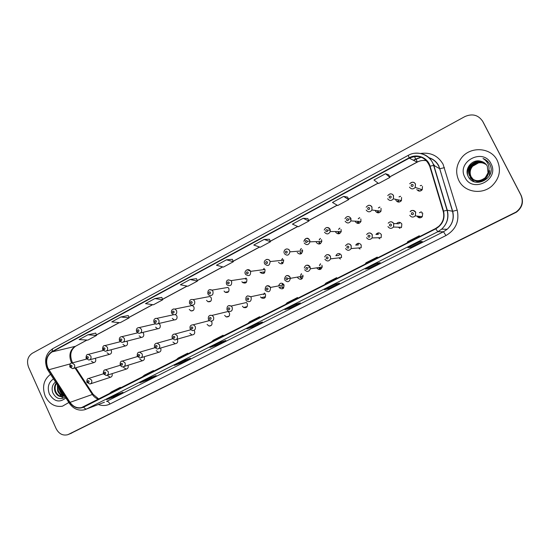 <?xml version="1.0" encoding="UTF-8"?>
<svg xmlns="http://www.w3.org/2000/svg" width="550" height="550" viewBox="0 0 550 550"><rect width="100%" height="100%" fill="white"/><g stroke="black" fill="none" stroke-linecap="round" stroke-linejoin="round"><path stroke-width="0.82" d="M319.076 268.593L319.66 269.562M123.633 367.503L126.218 369.112C127.999 368.582 128.597 367.304 127.999 365.276M139.803 359.164L142.333 360.779C144.217 360.284 144.843 358.985 144.224 356.881L144.162 356.751M156.228 350.687L158.675 352.316C160.669 351.876 161.349 350.556 160.724 348.37L160.552 348.061M172.92 342.079L175.251 343.716C177.368 343.351 178.117 342.018 177.478 339.721L177.169 339.199M189.874 333.327L192.046 334.957C194.322 334.709 195.147 333.369 194.514 330.935L194.136 330.33M207.109 324.438L209.041 326.033C211.523 325.964 212.444 324.624 211.826 322.011L211.289 321.221M224.627 315.404L226.222 316.896C228.944 317.123 230.01 315.803 229.419 312.929L227.975 311.506L212.039 315.404L213.544 316.903C214.163 319.914 213.056 321.296 210.217 321.056L208.491 319.502M242.433 306.219L243.574 307.484C246.572 308.186 247.816 306.921 247.308 303.703L246.338 302.548L231.165 306.041L232.183 307.251C232.719 310.633 231.419 311.953 228.291 311.211L227.061 309.891M260.535 296.876L261.113 297.701C264.371 299.138 265.829 298.011 265.492 294.326L265.072 293.679L250.704 296.752L251.144 297.433C251.501 301.304 249.982 302.479 246.579 300.974L245.953 300.114M278.946 287.382L278.994 287.485C282.246 289.919 283.931 289.066 284.041 284.914L283.986 284.783C281.655 282.356 279.874 282.7 278.644 285.828M297.667 277.722C300.355 280.252 302.163 279.709 303.084 276.1L302.789 275.082M316.683 267.843L316.711 267.898C318.972 270.318 320.808 270.022 322.211 267.004L321.922 265.21M326.734 254.739C328.343 254.354 329.581 254.897 330.447 256.362L330.612 258.857L341.543 257.544L341.378 255.173C339.288 252.821 337.452 253.007 335.864 255.722L338.807 255.406L339.934 253.756M347.435 243.994C349.071 243.616 350.316 244.159 351.182 245.63L351.182 248.552L361.178 247.741L361.185 244.956C359.301 242.708 357.479 242.756 355.719 245.114L358.421 244.936M366.547 237.669C368.294 239.917 370.157 240.006 372.137 237.93L372.219 234.699C370.267 232.437 368.404 232.389 366.637 234.561C368.582 232.361 370.473 232.403 372.302 234.692L372.137 237.93L381.171 237.641L381.329 234.561C379.589 232.389 377.788 232.347 375.925 234.444L378.366 234.41M387.956 226.586C389.613 228.772 391.462 228.917 393.498 227.033L393.724 223.561C391.902 221.354 390.06 221.238 388.19 223.218C390.211 221.21 392.088 221.32 393.821 223.548L393.498 227.033L401.534 227.288L401.837 223.988C400.194 221.87 398.406 221.767 396.481 223.671L398.654 223.788L400.345 222.558M416.982 216.067L417.024 216.15C418.543 218.185 420.296 218.371 422.283 216.7L422.716 213.214M107.718 375.712L110.337 377.307C111.987 376.791 112.564 375.574 112.069 373.656M107.009 352.791L109.368 354.393C111.265 353.953 111.904 352.667 111.299 350.529L110.846 349.827M122.946 344.389L125.235 345.991C127.229 345.606 127.916 344.307 127.304 342.093L126.686 341.206M139.136 335.851L141.336 337.452C143.44 337.136 144.183 335.823 143.564 333.52L142.704 332.434M155.581 327.181L157.657 328.776C159.892 328.549 160.703 327.229 160.078 324.809L158.868 323.496M172.294 318.368L174.199 319.935C176.591 319.846 177.478 318.519 176.866 315.954L175.443 314.545M189.276 309.409L190.967 310.922C193.531 311.025 194.521 309.705 193.923 306.962L192.342 305.491L189.86 305.993M206.532 300.314L207.934 301.709C210.712 302.087 211.819 300.788 211.255 297.818L209.976 296.478L193.263 299.619L194.604 301.029C195.188 304.136 194.04 305.498 191.153 305.099L189.613 303.641M224.077 291.06L225.122 292.263C228.113 293.033 229.371 291.789 228.876 288.53L227.961 287.416L211.991 290.132L212.946 291.308C213.462 294.724 212.163 296.031 209.034 295.212L207.893 293.961M241.911 281.655L242.536 282.528C245.733 283.848 247.156 282.7 246.792 279.084L246.283 278.334L231.083 280.631L231.612 281.414C231.997 285.209 230.519 286.413 227.178 285.024L226.497 284.116M260.04 272.092L260.26 272.47C263.574 274.505 265.155 273.508 265.004 269.479L250.607 271.349C250.766 275.584 249.116 276.629 245.657 274.484L245.417 274.093M278.479 262.371C281.511 264.907 283.25 264.165 283.697 260.143L283.525 259.71M297.234 252.484C299.881 254.987 301.689 254.444 302.665 250.876L302.363 249.776M316.305 242.426C318.636 244.853 320.478 244.496 321.826 241.361L321.523 239.676M335.472 231.55L335.706 232.196C337.81 234.541 339.653 234.327 341.241 231.564L341.021 229.398M355.217 221.162L355.444 221.788C357.376 224.056 359.212 223.953 360.958 221.485L360.848 218.934M375.272 210.43L375.533 211.193C377.341 213.393 379.17 213.379 381.013 211.138L381.033 208.292M395.67 199.334L395.979 200.413C397.698 202.565 399.513 202.606 401.438 200.544L401.576 197.457M416.79 189.441C418.44 191.544 420.255 191.641 422.235 189.709L422.489 186.429M91.314 361.068L93.72 362.656C95.535 362.182 96.14 360.91 95.542 358.841L95.219 358.297M209.131 320.375L207.639 321.069M420.358 185.68L421.671 185.426M398.166 200.853L397.856 199.794M399.156 196.9L400.592 196.322M377.987 211.482L377.726 210.732M378.531 207.941L379.947 207.089M358.153 221.932L357.926 221.313M358.401 218.769L359.728 217.704M338.656 232.196L338.429 231.557M338.711 229.364L339.893 228.161M319.419 239.745L320.444 238.459M300.493 249.913L301.345 248.607M281.903 259.875L282.597 258.596M263.704 269.418L264.179 268.441M419.533 212.747L421.328 211.839M319.619 265.54L320.561 263.835M300.781 275.426L301.538 273.756M282.274 285.12L282.851 283.525M264.186 293.865L264.502 293.157M45.258 396.296C49.259 403.996 54.986 407.303 62.425 406.209L68.853 402.504L62.425 406.209C54.986 407.303 49.259 403.996 45.258 396.296C41.876 386.932 43.642 379.603 50.545 374.316C43.642 379.603 41.876 386.932 45.258 396.296M458.837 180.496C464.393 192.301 482.13 195.222 492.181 185.728C499.634 178.207 501.325 169.778 497.262 160.449C490.992 147.166 470.223 145.984 461.354 158.077C456.129 165.261 455.29 172.734 458.837 180.496C464.393 192.301 482.13 195.222 492.181 185.728C499.634 178.207 501.325 169.778 497.262 160.449C490.992 147.166 470.223 145.984 461.354 158.077C456.129 165.261 455.29 172.734 458.837 180.496M47.836 367.909C45.375 360.938 46.798 355.596 52.106 351.89L409.283 158.153C418.784 154.44 425.597 157.142 429.729 166.251L443.19 211.207C444.647 216.989 443.217 222.001 438.9 226.242L435.614 228.504L81.551 407.598C76.952 408.43 73.116 406.691 70.036 402.366L47.836 367.909M47.609 368.033L69.823 402.531C73.714 407.749 78.32 409.289 83.655 407.144L435.779 228.827C442.633 224.709 445.218 218.804 443.547 211.097L430.079 166.134C427.756 157.52 416.948 153.299 409.124 157.829L51.982 351.608C46.544 355.41 45.086 360.882 47.609 368.033M68.626 434.362L516.257 212.101C522.17 207.481 523.751 201.843 520.994 195.181L482.433 120.863M388.768 174.866L385.55 173.718L373.966 179.988L378.558 183.521L389.957 177.382L388.754 174.838M347.579 197.106L343.626 196.405L332.454 202.455L337.714 205.521L348.707 199.602L347.566 197.086M128.239 315.549L120.869 316.972L111.781 321.894L120.113 322.726L129.092 317.893L128.233 315.528M232.354 259.325L226.504 259.799L216.452 265.238L223.424 267.08L233.337 261.745L232.347 259.304M482.797 121.516C478.438 114.943 472.457 113.3 464.853 116.586L32.244 353.299C27.665 356.531 26.448 361.185 28.586 367.269L56.114 428.629C58.939 433.902 62.844 435.923 67.836 434.692L516.113 212.025C522.053 207.384 523.641 201.726 520.871 195.037L482.797 121.516L520.994 195.181C523.751 201.843 522.17 207.481 516.257 212.101L69.403 434.039M335.459 284.13L339.556 283.154L328.721 288.613L324.438 289.692L335.459 284.13M376.812 263.271L380.181 262.673L368.961 268.331L365.386 269.039L376.812 263.271L365.386 269.039M419.698 241.643L422.297 241.457L410.658 247.321L407.846 247.617L419.698 241.643M219.863 342.444L225.823 340.464L216.054 345.393L209.935 347.449L219.863 342.444M183.913 360.573L190.41 358.311L180.957 363.076L174.316 365.42L183.913 360.573M149.146 378.111L156.145 375.581L146.988 380.194L139.858 382.8L149.146 378.111M115.507 395.086L122.966 392.301L114.098 396.77L106.514 399.616L115.507 395.086M295.57 304.253L300.334 302.913L289.871 308.186L284.934 309.616L295.57 304.253M257.063 323.682L262.446 322.011L252.333 327.106L246.785 328.859L257.063 323.682M303.194 218.288L292.421 224.125L298.293 226.758L308.907 221.038L307.821 218.549L303.194 218.288L308.907 221.038M190.101 279.503L180.386 284.762L187.846 286.248L197.429 281.084L196.488 278.664L190.101 279.503L197.429 281.084M154.914 298.547L145.516 303.634L153.429 304.782L162.704 299.791L161.803 297.399L154.914 298.547L162.704 299.791M87.924 334.806L79.124 339.57L87.849 340.106L96.546 335.424L95.728 333.08L87.924 334.806L96.546 335.424M264.179 239.408L253.777 245.039L260.219 247.266L270.469 241.739L269.431 239.278L264.179 239.408L270.469 241.739M252.333 327.106L251.934 326.267M289.871 308.186L289.465 307.34M114.098 396.77L113.74 395.979M146.988 380.194L146.616 379.397M180.957 363.076L180.572 362.264M216.054 345.393L215.662 344.568M410.658 247.321L410.211 246.434M407.901 247.589L419.712 241.636M368.961 268.331L368.527 267.458M328.721 288.613L328.302 287.746M226.504 259.799L233.337 261.745M120.869 316.972L129.092 317.893M343.626 196.405L348.707 199.602M385.55 173.718L389.957 177.382M257.778 318.594L259.669 316.711L249.569 321.832L247.603 323.751M259.669 316.711L260.067 317.433M220.928 337.26L223.087 335.252L213.324 340.202L211.09 342.244M223.087 335.252L223.486 335.968M185.295 355.307L187.715 353.189L178.269 357.981L175.787 360.126M187.715 353.189L188.107 353.884M150.831 372.769L153.491 370.542L144.347 375.176L141.625 377.431M153.491 370.542L153.876 371.229M117.473 389.668L120.354 387.344L111.499 391.834L108.563 394.185M120.354 387.344L120.739 388.018M295.914 299.276L297.509 297.522L287.059 302.823L285.381 304.611M297.509 297.522L297.914 298.258M335.411 279.269L336.683 277.661L325.861 283.147L324.5 284.79M336.683 277.661L337.095 278.41M376.331 258.534L377.266 257.084L366.053 262.769L365.021 264.261M377.266 257.084L377.678 257.854M418.756 237.043L419.327 235.764L407.701 241.656L407.034 242.983M419.327 235.764L419.739 236.541M70.187 433.709L516.402 212.183C522.294 207.584 523.868 201.967 521.118 195.333L483.065 121.949M63.449 394.185L60.136 390.143L59.62 388.286M64.323 395.842C61.359 395.862 59.132 394.233 57.633 390.947L57.399 384.869M64.398 395.643C61.662 395.416 59.613 393.779 58.259 390.741L57.812 385.502M64.467 395.746L62.425 396.605C59.221 396.956 56.781 395.333 55.11 391.751C54.017 388.541 54.381 385.639 56.21 383.041M64.542 395.869L63.051 396.392C59.847 396.743 57.413 395.127 55.742 391.552C54.725 388.658 54.959 385.942 56.451 383.405M53.522 378.895C48.421 382.36 47.052 387.434 49.411 394.13C54.196 401.734 59.675 402.985 65.849 397.877M55.509 381.961C52.312 384.656 51.391 388.224 52.752 392.672C56.038 398.798 60.191 400.201 65.196 396.88M59.599 393.958L60.94 395.952M61.545 396.694L63.044 398.248M64.151 395.629C61.414 393.793 59.778 391.146 59.235 387.695M64.783 396.241L64.295 395.993M63.559 395.553C60.796 393.546 59.221 390.727 58.85 387.104M473.914 180.029C478.28 182.676 482.515 182.256 486.619 178.757L486.523 178.674C482.439 182.16 478.218 182.6 473.853 179.988L473.681 179.857M473.797 179.946L473.454 179.678M473.337 179.596L470.993 176.694C469.349 172.934 469.865 169.407 472.526 166.114C476.905 162.009 481.539 161.556 486.42 164.752M473.399 179.63L471.116 176.777C469.473 173.023 469.989 169.503 472.649 166.217L478.479 162.91C481.456 162.381 484.11 163.006 486.441 164.78M473.433 179.712C477.826 182.373 482.089 181.947 486.221 178.427L486.118 178.344C482.006 181.857 477.764 182.298 473.378 179.671L473.199 179.534M473.316 179.63L470.621 176.44C468.971 172.666 469.487 169.125 472.161 165.818C476.651 161.631 481.36 161.219 486.289 164.588M473.082 179.458L470.498 176.357C468.848 172.576 469.363 169.029 472.044 165.715C476.568 161.501 481.298 161.109 486.248 164.532M488.716 170.926C488.627 173.738 487.623 176.096 485.712 178.014C481.573 181.548 477.304 181.988 472.89 179.348L470.119 176.103C468.462 172.301 468.978 168.733 471.673 165.412C476.307 161.123 481.119 160.772 486.104 164.361M472.828 179.307L469.996 176.014C468.332 172.212 468.854 168.637 471.549 165.309C476.224 160.992 481.058 160.662 486.056 164.306M488.806 170.548C488.847 173.532 487.843 176.055 485.815 178.097C481.656 181.644 477.373 182.071 472.952 179.389M480.81 161.239C472.354 158.647 464.186 168.637 468.016 176.055C473.818 189.736 496.396 178.571 490.167 165.131L489.851 164.471C488.338 161.638 486.056 159.658 483.003 158.524C485.719 160.119 487.568 162.381 488.551 165.323C489.321 167.853 489.156 170.349 488.049 172.81L487.3 166.141C485.897 163.556 483.732 161.927 480.81 161.239L485.712 163.934M488.049 172.81L485.293 177.678C479.029 182.249 473.756 181.576 469.487 175.67C467.816 171.841 468.339 168.245 471.054 164.897C475.881 160.476 480.817 160.208 485.863 164.093M488.276 172.287L485.402 177.76C479.139 182.325 473.88 181.658 469.618 175.759C467.947 171.93 468.469 168.348 471.178 165C475.97 160.607 480.879 160.318 485.911 164.147M489.775 170.589L489.452 175.67M474.409 181.83L470.002 177.705M464.915 177.327C472.395 193.689 499.936 179.609 491.019 163.708C483.23 147.269 456.046 161.741 464.915 177.327M483.003 158.524L488.146 161.982M467.548 174.79C467.087 170.94 468.091 167.571 470.546 164.67M467.431 174.364C467.101 170.644 468.119 167.399 470.484 164.622M52.106 351.89L75.185 346.363C70.063 349.917 68.681 355.011 71.039 361.666L71.768 363.041M414.59 156.447L415.553 159.149L413.38 160.27M420.509 153.478C430.499 152.082 438.013 155.664 443.066 164.223L457.181 210.1C459.58 221.189 455.833 229.673 445.947 235.558L109.938 404.037C106.233 405.811 102.382 405.976 98.374 404.518M430.079 166.134L433.84 165.412L439.739 168.733L438.625 165.969C436.466 161.899 433.187 159.156 428.801 157.74M413.428 160.297L421.238 157.211L415.477 159.136M69.273 403.157L48.359 370.947L48.641 369.916M435.779 228.827L437.814 231.736L86.749 408.932C85.731 409.2 84.7 408.609 83.655 407.144M443.547 211.097L447.26 210.21C449.096 217.546 447.226 223.857 441.664 229.144L437.814 231.736L443.493 231.756L447.164 229.295C452.464 224.276 454.245 218.281 452.499 211.303L439.739 168.733L444.448 167.667M104.417 402.222L84.453 409.798C78.43 411.008 73.432 408.891 69.465 403.446L69.823 402.531M414.762 153.251C424.139 152.646 430.499 156.702 433.84 165.412L447.26 210.21L452.684 211.303L457.181 210.1M409.124 157.829L408.293 155.327L52.628 348.755L51.982 351.608M409.544 158.29L411.785 157.073M68.695 434.328L71.816 433.029M109.938 404.037C108.907 402.057 107.786 401.184 106.569 401.404L443.493 231.756L445.947 235.558M434.28 165.66L433.331 164.539M426.594 160.765C423.266 160.084 420.069 160.545 417.01 162.147L389.709 176.859M409.283 158.153L417.134 162.167L389.744 176.928M378.063 183.136L348.473 199.079M337.143 205.191L308.681 220.529M297.653 226.469L270.256 241.237M259.518 247.026L233.131 261.243M222.667 266.881L197.237 280.589M187.034 286.082L162.518 299.296M152.57 304.659L128.913 317.405M119.206 322.637L96.381 334.943M86.9 340.051L75.639 346.197C70.434 350.013 69.403 355.575 72.545 362.876M48.84 369.744L70.276 363.887M70.036 402.366L92.366 394.481C93.968 396.866 96.016 398.461 98.526 399.266M74.999 367.984L92.366 394.481L93.115 394.295L98.842 399.107M92.971 395.326L93.115 394.295L75.735 367.778M416.116 158.861L417.196 162.051M71.411 363.131L72.05 363.007L74.498 364.678C75.123 366.843 74.498 368.17 72.621 368.658L69.891 367.043M70.544 366.513C71.534 367.359 72.016 367.104 72.002 365.736C71.012 364.891 70.524 365.145 70.544 366.513M88.399 378.51L88.928 378.373L91.589 380.057C92.221 382.126 91.644 383.446 89.863 384.031L86.934 382.415M89.107 381.143C88.103 380.284 87.608 380.538 87.622 381.913C88.626 382.772 89.121 382.518 89.107 381.143M87.691 354.482L88.426 354.351L90.812 356.029C91.451 358.263 90.784 359.611 88.818 360.058L86.157 358.428M86.838 357.871C87.842 358.724 88.337 358.462 88.323 357.087C87.319 356.235 86.824 356.496 86.838 357.871M104.239 345.689L105.091 345.558L107.401 347.236C108.047 349.559 107.333 350.914 105.263 351.312L102.699 349.669M103.407 349.092C104.424 349.951 104.926 349.683 104.912 348.294C103.895 347.435 103.393 347.703 103.407 349.092M121.069 336.744L122.059 336.627L124.266 338.305C124.912 340.718 124.142 342.093 121.956 342.423L119.508 340.766M120.251 340.161C121.282 341.028 121.791 340.752 121.784 339.35C120.746 338.491 120.237 338.759 120.251 340.161M138.174 327.656L139.336 327.559L141.405 329.216C142.058 331.753 141.219 333.135 138.896 333.369L136.599 331.719M137.369 331.086C138.421 331.952 138.937 331.678 138.93 330.261C137.878 329.395 137.363 329.67 137.369 331.086M104.919 369.923L105.538 369.786L108.151 371.477C108.79 373.608 108.185 374.949 106.322 375.506L103.448 373.869M105.669 372.563C104.658 371.697 104.149 371.958 104.163 373.347C105.181 374.206 105.683 373.952 105.669 372.563M121.715 361.199L122.444 361.054L124.994 362.759C125.641 364.959 124.988 366.321 123.028 366.836C122.155 367.07 121.22 366.52 120.237 365.179M122.512 363.839C121.481 362.973 120.973 363.234 120.979 364.636C122.017 365.502 122.526 365.241 122.512 363.839M138.792 352.33L139.652 352.179L142.113 353.891C142.766 356.187 142.058 357.562 139.996 358.022L137.301 356.345M139.638 354.97C138.593 354.097 138.071 354.365 138.084 355.781C139.129 356.647 139.645 356.379 139.638 354.97M155.567 318.409L156.949 318.354L158.84 319.976C159.486 322.664 158.565 324.053 156.076 324.143L153.972 322.513M154.784 321.86C155.843 322.726 156.372 322.444 156.365 321.021C155.299 320.148 154.777 320.43 154.784 321.86M173.264 309.011L174.921 309.038L176.571 310.585C177.196 313.459 176.172 314.841 173.498 314.731L171.641 313.156M172.487 312.476C173.566 313.342 174.109 313.06 174.103 311.616C173.023 310.743 172.48 311.032 172.487 312.476M190.499 302.926C191.593 303.799 192.143 303.511 192.143 302.053C191.042 301.18 190.499 301.469 190.499 302.926M156.159 343.31L157.19 343.166L159.521 344.877C160.181 347.284 159.411 348.673 157.204 349.051L154.653 347.366M157.053 345.95C155.987 345.077 155.458 345.352 155.464 346.775C156.53 347.648 157.059 347.373 157.053 345.95M173.821 334.139L175.079 334.022L177.224 335.713C177.884 338.264 177.031 339.666 174.659 339.921L172.294 338.236M174.762 336.779C173.683 335.899 173.14 336.181 173.147 337.618C174.226 338.498 174.762 338.216 174.762 336.779M192.046 334.957L176.474 339.398M209.406 320.616L193.353 324.754L195.229 326.384C195.883 329.134 194.913 330.536 192.335 330.598L190.238 328.948M192.768 327.449C191.675 326.569 191.132 326.851 191.132 328.302C192.225 329.182 192.775 328.9 192.768 327.449M228.621 291.617L225.136 292.277M208.821 293.212C209.935 294.092 210.492 293.796 210.492 292.325C209.378 291.452 208.821 291.741 208.821 293.212M209.571 289.719L211.991 290.132C209.055 288.901 207.673 290.139 207.831 293.831M245.933 278.018L245.431 279.29M227.466 283.332C228.594 284.212 229.164 283.91 229.164 282.432C228.03 281.545 227.466 281.847 227.466 283.332M228.202 279.819L231.083 280.631C227.576 279.173 226.022 280.287 226.428 283.979M246.228 282.542L245.726 282.006M264.041 268.338L263.388 269.686M246.434 273.274C247.583 274.161 248.16 273.859 248.167 272.36C247.019 271.473 246.441 271.776 246.434 273.274M263.856 271.975L264.626 272.759M247.163 269.748L250.484 271.123C248.394 267.582 243.567 271.267 245.355 273.955M264.213 273.164L263.312 272.051M282.466 258.507L281.669 259.903M266.461 259.49C267.974 259.16 269.129 259.696 269.933 261.106L270.112 261.559C269.651 265.788 267.836 266.564 264.667 263.897M265.746 263.038C266.908 263.931 267.499 263.622 267.506 262.109C266.337 261.216 265.753 261.525 265.746 263.038M281.882 261.999L282.968 263.209M282.473 263.601L281.456 262.322M301.228 248.531L300.266 249.927M286.11 249.054C287.636 248.731 288.805 249.274 289.609 250.676L289.933 251.831C288.915 255.585 287.018 256.149 284.247 253.516M285.395 252.622C286.584 253.516 287.183 253.199 287.189 251.673C286.007 250.779 285.409 251.096 285.395 252.622M300.424 252.23L301.593 253.488M301.008 253.866L299.977 252.567M210.066 315.322L212.039 315.404C209.096 315.012 207.9 316.346 208.443 319.406M211.097 317.962C209.983 317.075 209.426 317.364 209.426 318.828C210.54 319.715 211.097 319.426 211.097 317.962M228.656 305.663L231.165 306.041C228.147 304.879 226.765 306.13 227.012 309.794M229.735 308.303C228.607 307.416 228.044 307.704 228.044 309.183C229.171 310.076 229.735 309.781 229.735 308.303M264.694 296.897L265.286 297.357M264.921 297.791L264.124 297.021M247.583 295.838L250.704 296.752C247.101 295.109 245.499 296.196 245.905 300.011M248.71 298.478C247.562 297.584 246.984 297.88 246.984 299.372C248.126 300.272 248.703 299.97 248.71 298.478M264.344 293.054L263.821 294.683M282.384 286.798L283.628 288.042M283.188 288.475L281.909 286.99M266.839 285.835C268.393 285.443 269.596 285.972 270.442 287.437L270.504 287.574C270.387 291.933 268.634 292.834 265.238 290.269L265.183 290.159M268.015 288.482C266.853 287.581 266.262 287.884 266.262 289.389C267.424 290.29 268.008 289.988 268.015 288.482M282.714 283.449L282.033 285.168M300.85 277.152L302.259 278.548M301.73 278.981L300.396 277.461M286.447 275.66C288.021 275.261 289.231 275.798 290.084 277.269L290.393 278.334C289.431 282.129 287.547 282.693 284.728 280.039M287.671 278.3C286.481 277.399 285.89 277.709 285.883 279.228C287.066 280.129 287.657 279.819 287.671 278.3M301.407 273.694L300.554 275.468M300.307 277.255L300.107 276.623M320.334 238.397L319.206 239.752M321.826 241.361L309.959 241.835L309.595 240.061C307.821 237.222 305.91 237.655 303.854 241.361C305.154 237.916 307.086 237.483 309.643 240.061L309.959 241.835C308.557 245.128 306.632 245.506 304.184 242.956M305.408 242.014C306.611 242.914 307.223 242.591 307.23 241.044C306.027 240.151 305.422 240.474 305.408 242.014M319.282 242.296L320.512 243.588M319.832 243.932L318.808 242.653M339.797 228.106L338.518 229.364M338.229 231.557L339.735 233.502M326.487 227.611C328.048 227.301 329.23 227.851 330.041 229.254L330.275 231.529C328.618 234.438 326.686 234.664 324.479 232.196M325.786 231.213C327.009 232.114 327.628 231.791 327.642 230.23C326.418 229.329 325.799 229.659 325.786 231.213M338.931 233.798L337.961 232.561M359.638 217.656L358.222 218.756M357.748 221.306L359.246 223.231M360.958 221.485L350.928 220.921L350.735 218.247C348.673 215.875 346.754 216.026 344.988 218.701C346.768 215.978 348.707 215.82 350.817 218.24L350.928 220.921C349.099 223.52 347.174 223.63 345.153 221.244M346.534 220.213C347.779 221.121 348.404 220.784 348.425 219.209C347.181 218.309 346.548 218.639 346.534 220.213M358.311 223.444L357.445 222.303M379.871 207.041L378.366 207.921M377.568 210.712L379.06 212.747M368.39 205.363C369.971 205.081 371.161 205.638 371.972 207.027L371.951 210.024C370.019 212.383 368.101 212.403 366.204 210.086M367.668 209.014C368.933 209.921 369.579 209.577 369.593 207.989C368.328 207.082 367.689 207.419 367.668 209.014M377.974 212.857L377.266 211.867M400.524 196.281L399.011 196.866M397.712 199.76L399.163 202.056M389.943 193.923C391.524 193.669 392.721 194.226 393.532 195.607L393.381 198.853C391.366 201.032 389.455 200.984 387.654 198.722M389.201 197.594C390.486 198.509 391.139 198.165 391.167 196.556C389.881 195.642 389.221 195.992 389.201 197.594M397.925 201.988L397.43 201.245M401.094 201.004L401.094 200.468M421.616 185.384L420.234 185.639M422.235 189.709L415.223 187.419L415.381 183.961C414.102 181.72 412.211 181.658 409.716 183.782C411.771 181.651 413.696 181.713 415.491 183.968L415.223 187.419C413.146 189.454 411.242 189.358 409.502 187.137M411.146 185.969C412.452 186.883 413.119 186.526 413.146 184.903C411.833 183.989 411.166 184.346 411.146 185.969M418.578 189.998L419.554 191.118M418.165 190.795L417.959 190.438M420.867 190.836L420.956 189.296M319.646 267.396L321.193 268.888M320.561 269.301L319.199 267.774M306.405 265.293C308 264.901 309.224 265.444 310.083 266.908L310.386 268.799C308.928 271.961 307.01 272.278 304.631 269.734M307.677 267.939C306.474 267.032 305.869 267.348 305.855 268.881C307.058 269.789 307.663 269.472 307.677 267.939M320.444 263.78L319.413 265.574M338.979 257.854L340.429 259.05M328.048 257.386C326.831 256.472 326.212 256.795 326.198 258.349C327.415 259.256 328.034 258.94 328.048 257.386M324.672 256.939C326.26 254.107 328.171 253.921 330.392 256.376L330.612 258.857C328.879 261.539 326.968 261.663 324.899 259.236M358.552 247.954L359.961 249.033M348.796 246.641C347.552 245.726 346.926 246.049 346.913 247.617C348.15 248.531 348.782 248.208 348.796 246.641M345.462 245.788C347.483 243.375 349.374 243.327 351.113 245.637L351.182 248.552C349.291 250.876 347.407 250.876 345.531 248.552M357.548 244.991L358.648 243.279M378.366 237.731L379.803 238.824M369.93 235.696C368.665 234.774 368.026 235.104 368.005 236.692C369.27 237.607 369.909 237.277 369.93 235.696M377.465 234.424L378.647 232.87M401.177 227.693L401.053 227.274L401.17 227.7M398.427 227.191L399.939 228.422M391.462 224.544C390.177 223.623 389.524 223.96 389.503 225.555C390.782 226.483 391.435 226.139 391.462 224.544M421.348 217.456L421.128 216.562M421.712 213.07L422.118 212.403M418.763 216.281L420.358 217.807M418.853 217.704L418.186 216.762M422.283 216.7L415.291 215.868L415.635 212.204C413.188 210.045 411.352 209.887 410.135 211.716C412.211 209.859 414.081 210.018 415.738 212.197L415.291 215.868C413.208 217.628 411.366 217.436 409.764 215.291M413.394 213.18C412.087 212.252 411.428 212.603 411.4 214.218C412.706 215.139 413.373 214.796 413.394 213.18M421.272 211.812L419.409 212.733M107.161 375.231L126.218 369.112M124.032 366.52L142.333 360.779M141.192 357.658L158.675 352.316M158.668 348.618L175.251 343.716M211.241 325.428L209.041 326.033M229.041 316.161L226.222 316.896M247.177 306.604L243.574 307.484M264.942 296.835L261.113 297.701M282.618 286.749L278.994 287.485M90.578 383.797L110.337 377.307M89.822 359.783L109.368 354.393M106.439 351.003L125.235 345.991M123.344 342.066L141.336 337.452M140.553 332.963L157.657 328.776M158.077 323.675L174.199 319.935M193.304 310.413L190.967 310.922M210.801 301.132L207.934 301.709M246.586 281.868L242.536 282.528M264.103 271.941L260.26 272.47M73.487 368.418L93.72 362.656M428.649 157.603C433.249 158.978 436.652 161.769 438.852 165.99L452.684 211.303C454.355 218.295 452.519 224.297 447.164 229.295L441.664 229.144C447.157 223.871 448.951 217.559 447.047 210.217L433.613 165.371C430.657 154.983 417.629 149.903 408.293 155.327M47.094 368.679L48.118 370.576M46.998 368.466C44.028 359.954 45.904 353.382 52.628 348.755M81.551 407.598L83.573 406.842M378.132 183.191L348.507 199.148M337.219 205.232L308.715 220.598M297.743 226.511L270.284 241.306M259.614 247.053L233.159 261.312M222.771 266.908L197.264 280.651M187.144 286.103L162.546 299.365M152.687 304.673L128.941 317.474M119.329 322.651L96.401 335.005M87.024 340.058L75.639 346.197M434.974 166.052L433.049 163.824M426.449 160.607C423.191 160.091 420.083 160.607 417.134 162.167M257.091 323.668L246.847 328.838M219.897 342.43L210.004 347.421M183.947 360.566L174.384 365.386M149.188 378.098L139.941 382.766M115.548 395.065L106.597 399.582M295.597 304.246L284.982 309.602M335.486 284.123L324.486 289.671M86.563 359.054L72.05 363.007C70.414 362.911 69.678 364.224 69.843 366.946M103.373 373.814L88.928 378.373C87.299 378.455 86.625 379.775 86.9 382.339M103.242 350.453L88.426 354.351C86.735 354.2 85.965 355.527 86.116 358.325M120.23 341.722L105.091 345.558C103.338 345.338 102.52 346.672 102.651 349.566M137.569 332.86L122.059 336.627C119.831 336.799 118.965 338.147 119.453 340.656M155.292 323.874L139.336 327.559C136.964 327.656 136.029 329.003 136.544 331.602M120.271 365.248L105.538 369.786C103.854 369.82 103.146 371.154 103.414 373.787M137.417 356.565L122.444 361.054C120.691 361.034 119.941 362.381 120.196 365.097M154.873 347.751L139.652 352.179C137.83 352.069 137.032 353.43 137.259 356.263M63.051 396.392L62.425 396.605M173.539 314.744L156.949 318.354C154.399 318.333 153.388 319.681 153.917 322.396M192.342 305.491L174.921 309.038C172.129 308.907 171.016 310.241 171.586 313.039M193.263 299.619C190.369 299.014 189.131 300.314 189.558 303.518M172.666 338.821L157.19 343.166C154.894 343.447 154.034 344.816 154.612 347.277M190.822 329.766L175.079 334.022C172.611 334.173 171.669 335.548 172.253 338.14M193.353 324.754C190.554 324.919 189.502 326.288 190.197 328.852M283.697 260.143L270.112 261.559L269.919 261.106C268.909 257.923 262.9 259.731 264.557 263.636M302.665 250.876L289.933 251.831L289.582 250.676C289.156 248.518 284.054 247.775 283.951 252.56M265.127 290.056C265.231 285.636 266.998 284.762 270.435 287.437L284.041 284.914M284.46 279.221C285.361 275.199 287.231 274.546 290.063 277.269L290.393 278.334L303.084 276.1M290.373 278.183L287.767 278.644M309.959 241.134L307.306 241.23M341.241 231.564L330.275 231.529L329.979 229.254C327.491 226.799 325.572 227.074 324.211 230.079M330.33 230.134L327.869 230.113M351.099 219.099L348.92 218.955M381.013 211.138L371.951 210.024L371.882 207.034C370.143 204.669 368.239 204.731 366.169 207.212M401.438 200.544L393.381 198.853L393.429 195.607C391.944 193.304 390.053 193.298 387.743 195.58M400.668 201.403L400.641 200.379M304.308 268.077C305.264 264.763 307.175 264.378 310.042 266.915L310.386 268.799L322.211 267.004M310.214 267.224L308.681 267.444M398.509 223.781L393.704 223.52"/></g></svg>

